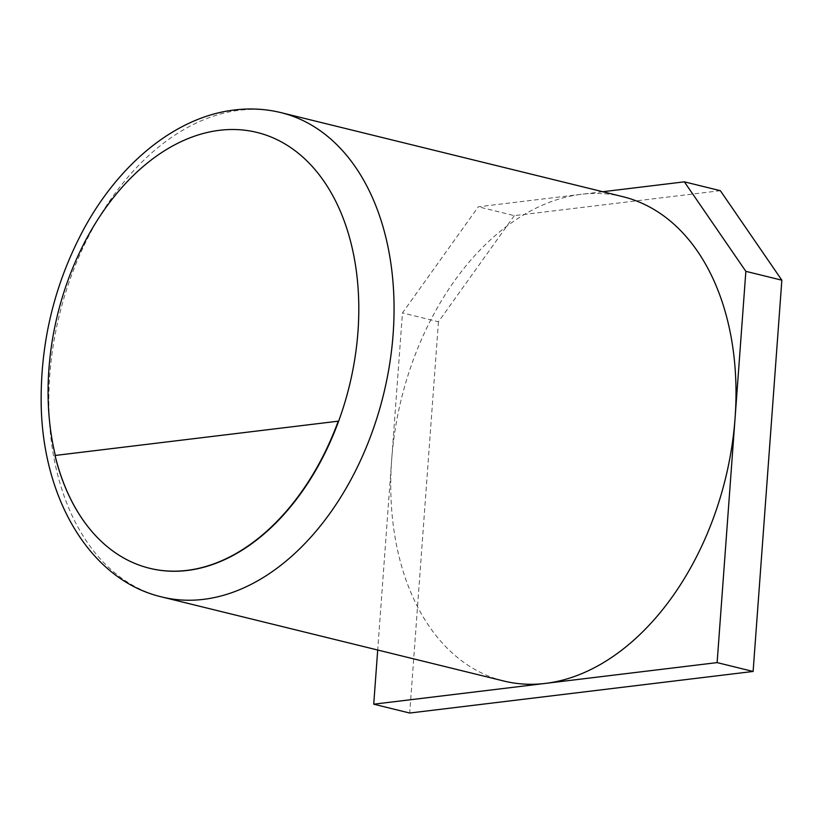 <?xml version="1.0" encoding="UTF-8"?>
<svg xmlns="http://www.w3.org/2000/svg" width="823" height="823" viewBox="0 0 823 823"><rect width="100%" height="100%" fill="white"/><g stroke="black" fill="none" stroke-linecap="round" stroke-linejoin="round"><path stroke-width="0.62" stroke-dasharray="4.12 3.09" d="M622.908 196.687A249.379 166.874 -76.2 0 0 581.347 194.31A249.379 166.874 -76.2 0 0 395.225 429.267A249.379 166.874 -76.2 0 0 503.861 681.033M54.997 455.479L55.357 455.572A224.442 150.187 -76.2 0 0 149.693 568.292A224.442 150.187 -76.2 0 1 55.326 455.438M55.357 455.572L338.603 421.263M602.724 191.728L478.328 206.789L402.457 312.925L377.706 650.026M720.351 190.689L514.313 215.636L478.328 206.789M514.313 215.636L438.453 321.772L402.457 312.925M438.453 321.772L409.72 713.037M280.972 112.628A249.379 166.874 -76.2 0 0 239.4 110.261A249.379 166.874 -76.2 0 0 53.279 345.207A249.379 166.874 -76.2 0 0 161.915 596.984"/><path stroke-width="1.23" d="M161.915 596.984L503.861 681.033A249.379 166.874 -76.2 0 0 725.433 478.688A249.379 166.874 -76.2 0 0 622.908 196.687L280.972 112.628C265.87 108.945 250.408 108.05 234.606 109.963C176.451 116.629 119.572 162.923 83.679 229.288C55.244 282.433 41.068 339.199 41.15 399.577C41.078 496.825 89.573 580.215 161.915 596.984A249.379 166.874 -76.2 0 0 383.487 394.639A249.379 166.874 -76.2 0 0 280.972 112.628M55.326 455.438A224.442 150.187 -76.2 0 1 219.607 130.291A224.442 150.187 -76.2 0 1 354.764 359.157A224.442 150.187 -76.2 0 1 149.693 568.292A224.442 150.187 -76.2 0 0 149.868 568.333A224.442 150.187 -76.2 0 0 338.603 421.263L338.243 421.181A224.442 150.187 -76.2 0 1 149.508 568.251L149.868 568.333M338.243 421.181L54.997 455.479A224.442 150.187 -76.2 0 0 149.508 568.251M717.121 662.608L753.117 671.455L409.72 713.037L373.724 704.19L717.121 662.608L745.854 271.343L684.366 181.842L602.724 191.728M753.117 671.455L781.85 280.19L745.854 271.343M781.85 280.19L720.351 190.689L684.366 181.842M377.706 650.026L373.724 704.19"/></g></svg>
